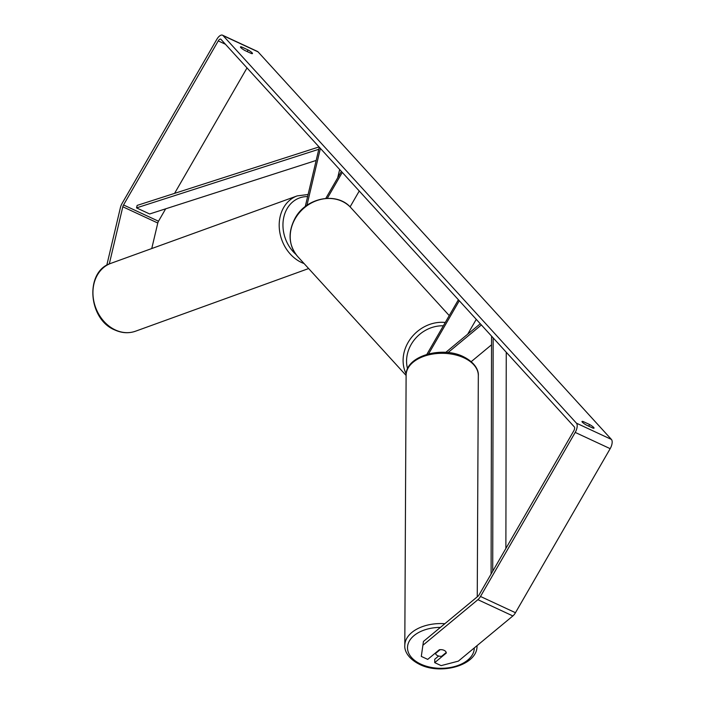<?xml version="1.0" encoding="UTF-8"?>
<svg xmlns="http://www.w3.org/2000/svg" width="704" height="704" viewBox="0 0 704 704"><rect width="100%" height="100%" fill="white"/><g stroke="black" fill="none" stroke-linecap="round" stroke-linejoin="round"><path stroke-width="1.06" d="M491.542 344.802L471.24 361.636M481.378 324.958L448.061 352.572M428.595 353.901L459.29 300.731M426.853 354.376L458.392 299.754M467.694 334.189L476.265 319.352M480.278 323.752L445.764 352.378M446.222 652.485L441.628 656.286A5.43 3.326 0.3 0 1 437.65 655.662A5.43 3.326 0.3 0 1 435.512 653.506L440.114 649.678M435.512 652.925L435.512 653.506M440.114 649.695A5.43 3.326 0.3 0 1 442.358 649.792M109.287 263.982L122.813 206.774A3.256 1.496 114.9 0 1 123.543 204.961L218.249 40.911A3.256 1.496 114.9 0 1 220.704 39.142A3.256 1.496 114.9 0 1 220.933 39.31L574.306 426.879A3.256 1.496 114.9 0 1 573.778 430.839L479.063 594.889A3.256 1.496 114.9 0 1 477.946 596.27L423.438 641.458L421.3 656.401L423.438 641.458M586.414 425.084A5.43 0.915 -150 0 1 582.331 422.171A5.43 0.915 -150 0 1 582.006 421.494A5.43 0.915 -150 0 1 583.185 421.546L589.618 424.538A5.43 0.915 -150 0 1 594.026 428.138A5.43 0.915 -150 0 1 592.847 428.076L586.414 425.084M240.786 47.573A5.43 0.915 30 0 0 244.869 50.494L251.302 53.486A5.43 0.915 30 0 0 252.481 53.539A5.43 0.915 30 0 0 248.072 49.949L241.639 46.957A5.43 0.915 30 0 0 240.46 46.895A5.43 0.915 30 0 0 240.786 47.573M106.779 265.276L120.41 207.61A7.603 3.502 114.9 0 1 122.109 203.386L216.814 39.345A7.603 3.502 114.9 0 1 222.534 35.2L257.497 51.454A7.603 3.502 114.9 0 1 258.042 51.858L611.415 439.428A7.603 3.502 114.9 0 1 610.174 448.668L515.46 612.718A7.603 3.502 114.9 0 1 512.864 615.947L458.357 661.135L441.126 665.623L434.711 662.64L446.301 653.03A5.43 3.353 0.9 0 0 439.305 649.774L427.715 659.384L421.3 656.401M222.534 35.2A7.603 3.502 114.9 0 1 223.071 35.605L576.444 423.174A7.603 3.502 114.9 0 1 575.212 432.414L480.498 596.464A7.603 3.502 114.9 0 1 477.893 599.685L423.386 644.873M151.747 248.547L157.784 223.027A3.256 1.496 114.9 0 1 158.506 221.223L165.66 208.824M174.583 193.371L247.016 67.918M438.636 656.014L434.764 659.226L434.711 662.64M247.148 51.55L248.072 49.949M241.102 47.89L241.639 46.957M588.694 426.149L589.618 424.538M582.648 422.488L583.185 421.546M319.299 147.198L305.254 206.571M339.654 169.523L337.691 177.795M325.802 198.396L341.378 171.415M327.316 198.308L342.276 172.401M350.09 206.879L359.251 191.013M320.39 148.394L306.926 205.339M316.166 160.442L149.644 213.972L136.532 207.882L137.139 205.41L319.053 146.925M136.532 207.882L318.806 149.274M505.877 548.434L506.255 352.246M492.712 571.243L493.161 337.885M491.102 574.042L491.559 336.125M444.849 623.709A36.106 22.132 -179.7 0 0 404.8 645.524C404.386 649.308 406.569 657.967 419.98 664.585C441.725 675.312 477.734 664.937 477.013 645.867A36.106 22.132 -179.7 0 0 477.013 645.665L477.013 645.867M474.285 647.926A33.387 20.469 0.3 0 1 455.972 666.151A33.387 20.469 0.3 0 1 421.089 664.259A33.387 20.469 0.3 0 1 409.103 641.494A33.387 20.469 0.3 0 1 440.431 627.378M404.8 645.524L406.111 375.258A36.106 22.132 0.3 0 1 425.982 355.617A36.106 22.132 0.3 0 1 463.628 357.685A36.106 22.132 0.3 0 1 478.324 375.61L477.25 596.851M464.2 357.949A33.387 20.469 -179.7 0 0 462.026 356.875M258.042 51.858L223.071 35.605M611.415 439.428L576.444 423.174M512.864 615.947L477.893 599.685M225.438 44.255L218.249 40.911M158.506 221.223L123.543 204.961M157.784 223.027L122.813 206.774M610.174 448.668L575.212 432.414M515.46 612.718L480.498 596.464M295.222 218.61A36.106 31.478 137.6 0 0 297.607 256.45C288.517 245.177 287.663 232.452 295.055 218.266C306.09 197.463 337.163 191.374 350.97 207.803A36.106 31.478 137.6 0 0 295.222 218.61M406.173 373.947A36.106 31.478 -42.4 0 1 408.109 342.426A36.106 31.478 -42.4 0 1 445.28 322.467M443.344 325.811A33.387 29.11 137.6 0 0 411.198 344.423A33.387 29.11 137.6 0 0 407.563 368.755M115.482 330.018A36.106 29.436 70.1 0 0 135.511 331.214C128.77 333.555 121.906 333.15 114.928 330.018C87.965 319.396 84.603 271.19 110.933 263.322A36.106 29.436 70.1 0 0 93.034 295.46A36.106 29.436 70.1 0 0 115.482 330.018M304.084 263.56A36.106 29.436 -109.9 0 1 301.734 262.592A36.106 29.436 -109.9 0 1 279.286 228.034A36.106 29.436 -109.9 0 1 297.185 195.897L110.933 263.322M307.622 196.583A33.387 27.218 70.1 0 0 283.65 217.923A33.387 27.218 70.1 0 0 295.882 254.373M406.111 375.258C405.39 356.198 441.39 345.822 463.144 356.55C476.617 363.202 478.738 371.879 478.324 375.61M406.111 375.452L297.607 256.45M449.249 315.594L350.97 207.803M308.634 268.55L135.511 331.214M308.114 194.498L297.185 195.897"/></g></svg>
